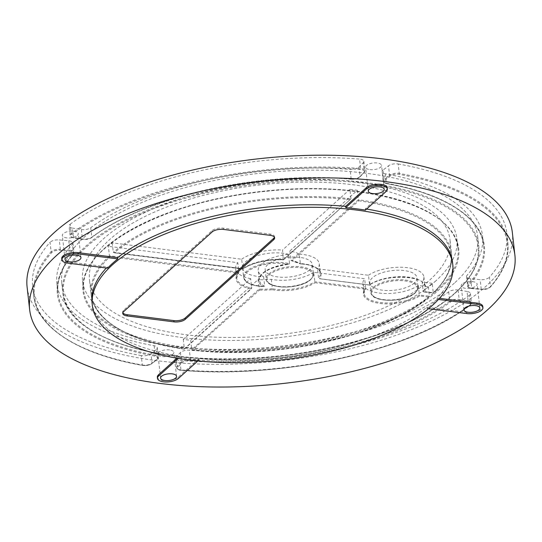 <?xml version="1.0" encoding="UTF-8"?>
<svg xmlns="http://www.w3.org/2000/svg" width="542" height="542" viewBox="0 0 542 542"><rect width="100%" height="100%" fill="white"/><g stroke="black" fill="none" stroke-linecap="round" stroke-linejoin="round"><path stroke-width="0.41" stroke-dasharray="2.71 2.03" d="M428.363 286.772L429.427 296.223L428.546 297.063A180.669 75.189 -6.4 0 1 192.749 350.139L191.739 349.726L190.676 340.268A181.367 75.48 -6.4 0 1 183.291 339.333L250.689 278.669L251.752 288.12A34.878 14.519 -6.4 0 1 236.691 278.154A34.878 14.519 -6.4 0 1 238.88 272.138L109.437 255.77L108.373 246.319A181.367 75.48 -6.4 0 1 112.221 242.857L241.664 259.218L242.721 268.676A34.878 14.519 -6.4 0 1 283.568 259.483L350.972 198.812L349.908 189.361A181.367 75.48 -6.4 0 1 357.293 190.289L289.895 250.96A34.878 14.519 -6.4 0 1 299.299 254.123L300.363 263.575A30.691 12.771 -6.4 0 1 320.322 273.182A30.691 12.771 -6.4 0 1 318.574 278.263L317.51 268.812L368.492 275.255L369.549 284.706A30.691 12.771 -6.4 0 1 403.045 276.718A30.691 12.771 -6.4 0 1 424.962 286.413A30.691 12.771 -6.4 0 1 423.214 291.494L433.275 292.761L432.211 283.31A181.367 75.48 -6.4 0 1 430.328 285.045A181.367 75.48 -6.4 0 1 428.363 286.772L418.309 285.498L419.366 294.956A30.691 12.771 -6.4 0 1 385.87 302.951A30.691 12.771 -6.4 0 1 363.96 293.256A30.691 12.771 -6.4 0 1 365.708 288.168L364.644 278.717L313.669 272.274L315.01 282.714L364.922 289.022A31.389 13.062 173.6 0 0 380.105 303.445A31.389 13.062 173.6 0 0 419.65 295.939L428.546 297.063L429.427 296.223L419.366 294.956L419.65 295.939M423.214 291.494L424.135 291.901L423.214 291.494L422.15 282.036L432.211 283.31M250.689 278.669A34.878 14.519 -6.4 0 1 235.635 268.703L236.691 278.154L238.88 272.138L237.816 262.68L108.373 246.319M112.221 242.857L113.285 252.308L242.721 268.676L113.847 252.755L242.667 269.042C253.31 262.396 266.901 259.34 283.446 259.862M429.156 296.772C386.012 335.525 274.882 360.532 192.308 350.166L259.543 290.017L258.073 279.604L190.676 340.268M357.293 190.289L358.357 199.747L290.959 260.417A34.878 14.519 -6.4 0 1 300.363 263.575L300.885 263.927A35.576 14.803 173.6 0 0 291.921 260.871L300.566 263.954M289.895 250.96L290.959 260.417L291.921 260.871L358.716 200.75L358.357 199.747A181.367 75.48 173.6 0 1 451.588 254.049L449.962 239.557A181.367 75.48 -6.4 0 1 429.765 280.004A181.367 75.48 -6.4 0 1 230.933 337.463A181.367 75.48 -6.4 0 1 89.491 279.99A181.367 75.48 -6.4 0 1 261.312 184.761A181.367 75.48 -6.4 0 1 449.962 239.557M183.291 339.333L184.348 348.791L251.752 288.12M283.513 259.842L350.972 198.812L283.303 259.781L282.511 250.025L349.908 189.361M157.336 377.178A11.158 4.648 173.6 0 0 166.042 380.714A11.158 4.648 173.6 0 0 178.277 377.178L198.948 358.574A181.367 75.48 173.6 0 0 426.879 307.273L466.574 312.294A11.158 4.648 173.6 0 0 477.685 311.054A11.158 4.648 173.6 0 0 482.793 306.433M92.038 302.68A181.367 75.48 173.6 0 0 179.253 356.08L176.929 358.174M61.747 258.493A11.158 4.648 173.6 0 0 67.716 261.867L107.411 266.888A181.367 75.48 173.6 0 0 106.361 267.992M366.602 209.056A181.367 75.48 173.6 0 0 365.294 208.839L385.965 190.235A11.158 4.648 173.6 0 0 387.212 187.749M439.487 298.337L437.137 298.039A181.367 75.48 173.6 0 0 452.509 262.247M107.553 268.148L107.411 266.888M179.253 356.08L179.388 357.347L178.23 358.391M197.837 360.958L199.09 359.834A181.367 75.48 -6.4 0 1 179.388 357.347M199.09 359.834L198.948 358.574M426.879 307.273L427.021 308.534L428.498 308.723M438.471 299.455L437.279 299.299A181.367 75.48 -6.4 0 1 427.021 308.534M437.279 299.299L437.137 298.039M365.294 208.839L365.437 210.106M27.1 286.989A244.151 101.611 173.6 0 0 281.054 360.748A244.151 101.611 173.6 0 0 512.353 232.559M398.194 163.962A238.568 99.288 -6.4 0 1 506.811 233.175A238.568 99.288 -6.4 0 1 489.406 277.219L490.469 286.671A238.568 99.288 173.6 0 0 507.868 242.633A238.568 99.288 173.6 0 0 399.258 173.42L398.194 163.962A6.978 2.906 173.6 0 0 388.492 165.811L389.556 175.269L384.183 179.517L383.126 170.059L388.492 165.811M383.126 170.059A6.978 2.906 173.6 0 0 382.137 171.794A6.978 2.906 173.6 0 0 385.301 173.813A214.151 89.125 -6.4 0 1 482.549 235.899A214.151 89.125 -6.4 0 1 467.041 275.302A6.978 2.906 173.6 0 0 466.533 276.589A6.978 2.906 173.6 0 0 470.652 278.737L480.165 279.638A6.978 2.906 173.6 0 0 489.406 277.219M469.291 295.322A238.568 99.288 -6.4 0 1 179.89 360.464L180.953 369.915A238.568 99.288 173.6 0 0 470.354 304.78L469.291 295.322A6.978 2.906 173.6 0 0 470.388 293.507A6.978 2.906 173.6 0 0 467.035 291.454L468.098 300.912L459.176 299.475L458.112 290.024L467.035 291.454M458.112 290.024A6.978 2.906 173.6 0 0 448.701 291.813A214.151 89.125 -6.4 0 1 189.368 350.179A6.978 2.906 173.6 0 0 180.411 352.524L176.177 356.921A6.978 2.906 173.6 0 0 175.588 358.296A6.978 2.906 173.6 0 0 179.89 360.464M141.259 355.579A238.568 99.288 -6.4 0 1 32.649 286.366A238.568 99.288 -6.4 0 1 50.047 242.321L51.104 251.779A238.568 99.288 173.6 0 0 33.706 295.817A238.568 99.288 173.6 0 0 142.316 365.03L141.259 355.579A6.978 2.906 173.6 0 0 150.961 353.73L152.024 363.187L157.39 358.939L156.333 349.482L150.961 353.73M156.333 349.482A6.978 2.906 173.6 0 0 157.315 347.747A6.978 2.906 173.6 0 0 154.152 345.728A214.151 89.125 -6.4 0 1 56.91 283.642A214.151 89.125 -6.4 0 1 72.411 244.239A6.978 2.906 173.6 0 0 72.919 242.958A6.978 2.906 173.6 0 0 68.807 240.804L59.288 239.91A6.978 2.906 173.6 0 0 50.047 242.321M70.162 224.219A238.568 99.288 -6.4 0 1 359.563 159.084L360.62 168.535A238.568 99.288 173.6 0 0 71.226 233.67L70.162 224.219A6.978 2.906 173.6 0 0 69.064 226.034A6.978 2.906 173.6 0 0 72.418 228.087L73.482 237.545L82.404 238.975L81.341 229.523L72.418 228.087M81.341 229.523A6.978 2.906 173.6 0 0 90.751 227.735A214.151 89.125 -6.4 0 1 350.085 169.361A6.978 2.906 173.6 0 0 359.048 167.017L363.276 162.62A6.978 2.906 173.6 0 0 363.865 161.245A6.978 2.906 173.6 0 0 359.563 159.084M169.571 349.922A8.022 3.34 173.6 0 0 161.584 350.809A8.022 3.34 173.6 0 0 157.912 354.136A8.022 3.34 173.6 0 0 166.252 356.561A8.022 3.34 173.6 0 0 173.853 352.347A8.022 3.34 173.6 0 0 169.571 349.922M77.377 235.452A8.022 3.34 173.6 0 0 78.265 233.663A8.022 3.34 173.6 0 0 69.925 231.238A8.022 3.34 173.6 0 0 62.323 235.452A8.022 3.34 173.6 0 0 68.577 237.992A8.022 3.34 173.6 0 0 77.377 235.452M369.888 169.619A8.022 3.34 173.6 0 0 377.869 168.731A8.022 3.34 173.6 0 0 381.548 165.405A8.022 3.34 173.6 0 0 373.201 162.979A8.022 3.34 173.6 0 0 365.599 167.193A8.022 3.34 173.6 0 0 369.888 169.619M462.082 284.089A8.022 3.34 173.6 0 0 461.188 285.878A8.022 3.34 173.6 0 0 469.528 288.303A8.022 3.34 173.6 0 0 477.129 284.089A8.022 3.34 173.6 0 0 470.876 281.549A8.022 3.34 173.6 0 0 462.082 284.089M454.386 283.114A209.273 87.093 -6.4 0 1 224.964 349.414A209.273 87.093 -6.4 0 1 61.761 283.1A209.273 87.093 -6.4 0 1 260.018 173.216A209.273 87.093 -6.4 0 1 477.692 236.441A209.273 87.093 -6.4 0 1 454.386 283.114M435.917 280.783A188.345 78.387 -6.4 0 1 229.435 340.451A188.345 78.387 -6.4 0 1 82.56 280.763A188.345 78.387 -6.4 0 1 260.987 181.875A188.345 78.387 -6.4 0 1 456.899 238.778A188.345 78.387 -6.4 0 1 435.917 280.783M414.325 283.026A23.719 9.871 -6.4 0 1 388.323 290.539A23.719 9.871 -6.4 0 1 369.827 283.019A23.719 9.871 -6.4 0 1 392.3 270.566A23.719 9.871 -6.4 0 1 416.967 277.734A23.719 9.871 -6.4 0 1 414.325 283.026M368.492 275.255A30.691 12.771 -6.4 0 1 401.988 267.26A30.691 12.771 -6.4 0 1 423.898 276.955A30.691 12.771 -6.4 0 1 422.15 282.036M418.309 285.498A30.691 12.771 -6.4 0 1 384.813 293.493A30.691 12.771 -6.4 0 1 362.896 283.798A30.691 12.771 -6.4 0 1 364.644 278.717M313.669 272.274A30.691 12.771 -6.4 0 1 271.325 279.306A34.878 14.519 -6.4 0 1 258.073 279.604M235.635 268.703A34.878 14.519 -6.4 0 1 237.816 262.68M241.664 259.218A34.878 14.519 -6.4 0 1 282.511 250.025M299.299 254.123A30.691 12.771 -6.4 0 1 319.258 263.724A30.691 12.771 -6.4 0 1 317.51 268.812M288.54 254.327A27.899 11.612 -6.4 0 0 258.216 255.417A27.899 11.612 -6.4 0 0 242.565 267.924A27.899 11.612 -6.4 0 0 263.615 276.759A30.691 12.771 -6.4 0 1 258.256 270.566A30.691 12.771 -6.4 0 1 288.54 254.327L289.604 263.785A27.899 11.612 173.6 0 0 259.279 264.875A27.899 11.612 173.6 0 0 243.622 277.382A27.899 11.612 173.6 0 0 264.679 286.217L263.168 286.501A27.208 11.321 -6.4 0 1 247.416 271.867A27.208 11.321 -6.4 0 1 287.809 264.327L289.604 263.785A30.691 12.771 -6.4 0 0 259.32 280.024C260.099 272.551 269.855 267.308 288.581 264.3M309.685 269.794A23.719 9.871 -6.4 0 1 283.683 277.308A23.719 9.871 -6.4 0 1 265.187 269.794A23.719 9.871 -6.4 0 1 287.66 257.342A23.719 9.871 -6.4 0 1 312.327 264.503A23.719 9.871 -6.4 0 1 309.685 269.794M263.615 276.759L264.679 286.217A30.691 12.771 -6.4 0 1 259.32 280.024L258.256 270.566M271.325 279.306L272.382 288.757A34.878 14.519 -6.4 0 1 259.137 289.055L191.739 349.726A181.367 75.48 173.6 0 0 429.427 296.223M433.227 293.107C446.771 280.146 452.895 267.131 451.588 254.049A181.367 75.48 173.6 0 1 433.275 292.761L424.135 291.901A31.389 13.062 173.6 0 0 408.953 277.477A31.389 13.062 173.6 0 0 369.414 284.984L319.495 278.676A31.389 13.062 173.6 0 0 300.885 263.927M369.502 285.078L319.089 278.703L369.414 284.984M364.922 289.022L365.708 288.168L363.96 293.256L362.896 283.798M259.543 290.017A35.576 14.803 173.6 0 0 272.247 289.699L272.382 288.757A30.691 12.771 -6.4 0 0 314.726 281.725L365.708 288.168M238.88 272.138L238.087 272.985A35.576 14.803 173.6 0 0 250.926 288.927L184.348 348.791A181.367 75.48 173.6 0 1 91.117 294.489L89.491 279.99M184.26 349.15C130.249 341.806 93.603 320.607 91.117 294.489A181.367 75.48 173.6 0 1 109.437 255.77L109.816 256.772L238.087 272.985M350.098 199.659A180.669 75.189 -6.4 0 0 114.301 252.735L113.285 252.308A181.367 75.48 173.6 0 1 350.972 198.812M274.421 237.247A8.374 3.482 173.6 0 0 274.489 236.597A8.374 3.482 173.6 0 0 270.018 234.069L223.236 228.155A8.374 3.482 173.6 0 0 212.003 230.682L123.542 310.309A8.374 3.482 173.6 0 0 122.614 312.172A8.374 3.482 173.6 0 0 122.824 312.788M272.247 289.699A31.389 13.062 173.6 0 0 315.01 282.714M358.716 200.75A180.669 75.189 -6.4 0 1 433.031 293.026M283.303 259.781A35.576 14.803 173.6 0 0 242.572 268.947M184.131 349.048A180.669 75.189 -6.4 0 1 109.816 256.772M414.84 293.032A23.021 9.58 -6.4 0 1 375.213 297.423A23.021 9.58 -6.4 0 1 393.533 280.932A23.021 9.58 -6.4 0 1 414.84 293.032M287.809 264.327A31.389 13.062 173.6 0 0 263.168 286.501M310.2 279.801A23.021 9.58 -6.4 0 1 270.573 284.191A23.021 9.58 -6.4 0 1 288.893 267.707A23.021 9.58 -6.4 0 1 310.2 279.801M455.449 292.572A209.273 87.093 173.6 0 0 478.755 245.899A209.273 87.093 173.6 0 0 261.081 182.674A209.273 87.093 173.6 0 0 62.825 292.551A209.273 87.093 173.6 0 0 226.021 358.865A209.273 87.093 173.6 0 0 455.449 292.572M454.901 293.12A208.575 86.808 -6.4 0 1 95.846 332.923A208.575 86.808 -6.4 0 1 261.833 183.521A208.575 86.808 -6.4 0 1 454.901 293.12M437.665 290.946A189.043 78.678 173.6 0 0 262.674 191.604A189.043 78.678 173.6 0 0 112.235 327.022A189.043 78.678 173.6 0 0 437.665 290.946M436.981 290.234A188.345 78.387 -6.4 0 1 230.499 349.902A188.345 78.387 -6.4 0 1 83.617 290.221A188.345 78.387 -6.4 0 1 262.05 191.326A188.345 78.387 -6.4 0 1 457.956 248.229A188.345 78.387 -6.4 0 1 436.981 290.234M466.716 313.554L466.574 312.294M386.107 191.495L385.965 190.235M67.852 263.127L67.716 261.867M178.42 378.438L178.277 377.178M90.751 227.735L91.815 237.186A214.151 89.125 -6.4 0 1 351.148 178.819L350.085 169.361M359.048 167.017L360.105 176.475L364.339 172.078L363.276 162.62M82.831 239.32L73.908 237.891A6.28 2.615 -6.4 0 1 71.876 234.408A237.87 98.996 -6.4 0 1 360.43 169.463A6.28 2.615 -6.4 0 1 363.777 172.647L359.542 177.044A6.28 2.615 -6.4 0 1 351.48 179.151A214.849 89.416 173.6 0 0 91.3 237.714A6.28 2.615 -6.4 0 1 82.831 239.32A0.698 0.352 99.1 0 1 82.648 239.381A0.698 0.352 99.1 0 1 82.404 238.975A6.978 2.906 173.6 0 0 91.815 237.186A0.698 0.515 53.4 0 1 91.645 237.64C144.036 197.2 259.74 171.136 351.351 179.219L351.148 178.819A6.978 2.906 173.6 0 0 360.105 176.475A0.698 0.569 -136.1 0 1 359.542 177.044M363.865 161.245L364.929 170.703L364.204 172.505A0.698 0.569 -136.1 0 0 364.339 172.078A6.978 2.906 173.6 0 0 364.929 170.703A6.978 2.906 173.6 0 0 360.62 168.535L360.43 169.463M71.876 234.408A0.698 0.515 53.3 0 1 71.226 233.67A6.978 2.906 173.6 0 0 70.128 235.485A6.978 2.906 173.6 0 0 73.482 237.545A0.698 0.352 99.1 0 0 73.726 237.945A0.698 0.352 99.1 0 0 73.908 237.891M154.152 345.728L155.208 355.179A214.151 89.125 -6.4 0 1 57.967 293.1A214.151 89.125 -6.4 0 1 73.475 253.697L72.411 244.239M68.807 240.804L69.864 250.262L60.352 249.361L59.288 239.91M156.868 359.468L151.496 363.723A6.28 2.615 -6.4 0 1 142.763 365.383A237.87 98.996 -6.4 0 1 51.822 252.464A6.28 2.615 -6.4 0 1 60.135 250.282L69.654 251.183A6.28 2.615 -6.4 0 1 72.899 254.273A214.849 89.416 173.6 0 0 154.904 356.094A6.28 2.615 -6.4 0 1 156.868 359.468A0.698 0.528 51.7 0 0 157.39 358.939A6.978 2.906 173.6 0 0 158.379 357.205A6.978 2.906 173.6 0 0 155.208 355.179A0.698 0.366 -79.9 0 1 154.904 356.094M448.701 291.813L449.765 301.264A214.151 89.125 -6.4 0 1 190.425 359.631L189.368 350.179M180.411 352.524L181.468 361.981L177.241 366.372L176.177 356.921M458.884 300.39L467.807 301.826A6.28 2.615 -6.4 0 1 469.839 305.309A237.87 98.996 -6.4 0 1 181.285 370.254A6.28 2.615 -6.4 0 1 177.945 367.063L182.173 362.673A6.28 2.615 -6.4 0 1 190.235 360.559A214.849 89.416 173.6 0 0 450.416 302.002A6.28 2.615 -6.4 0 1 458.884 300.39A0.698 0.352 -80.9 0 0 459.176 299.475A6.978 2.906 173.6 0 0 449.765 301.264A0.698 0.515 -126.6 0 0 450.416 302.002M385.301 173.813L386.365 183.271A214.151 89.125 -6.4 0 1 483.606 245.357A214.151 89.125 -6.4 0 1 468.105 284.76L467.041 275.302M470.652 278.737L471.709 288.195L481.228 289.089L480.165 279.638M384.847 180.242L390.22 175.994A6.28 2.615 -6.4 0 1 398.953 174.328A237.87 98.996 -6.4 0 1 489.9 287.253A6.28 2.615 -6.4 0 1 481.581 289.428L472.062 288.527A6.28 2.615 -6.4 0 1 468.816 285.438A214.849 89.416 173.6 0 0 386.812 183.623A6.28 2.615 -6.4 0 1 384.847 180.242A0.698 0.528 -128.3 0 1 384.183 179.517A6.978 2.906 173.6 0 0 383.194 181.245A6.978 2.906 173.6 0 0 386.365 183.271A0.698 0.366 100.1 0 0 386.615 183.677C443.823 193.663 481.045 217.613 483.606 245.357L482.549 235.899M60.135 250.282L60.352 249.361A6.978 2.906 173.6 0 0 51.104 251.779A0.698 0.576 41.7 0 0 51.822 252.464M72.899 254.273A0.698 0.576 41.6 0 0 73.475 253.697A6.978 2.906 173.6 0 0 73.976 252.409A6.978 2.906 173.6 0 0 69.864 250.262L69.654 251.183M32.649 286.366L33.706 295.817C36.822 327.747 78.814 354.319 142.573 365.437A0.698 0.366 -79.9 0 1 142.316 365.03A6.978 2.906 173.6 0 0 152.024 363.187A0.698 0.528 51.7 0 1 151.496 363.723M177.945 367.063A0.698 0.569 43.9 0 1 177.241 366.372A6.978 2.906 173.6 0 0 176.645 367.747A6.978 2.906 173.6 0 0 180.953 369.915L181.285 370.254M190.235 360.559L190.425 359.631A6.978 2.906 173.6 0 0 181.468 361.981A0.698 0.569 43.9 0 0 182.173 362.673M469.839 305.309A0.698 0.515 -126.7 0 0 470.354 304.78A6.978 2.906 173.6 0 0 471.452 302.964A6.978 2.906 173.6 0 0 468.098 300.912A0.698 0.352 -80.9 0 1 467.807 301.826M506.811 233.175L507.868 242.633C509.405 257.382 503.565 272.199 490.347 287.084C488.308 288.893 485.341 289.699 481.445 289.489L481.228 289.089A6.978 2.906 173.6 0 0 490.469 286.671A0.698 0.576 -138.3 0 1 489.9 287.253M468.816 285.438A0.698 0.576 -138.4 0 1 468.105 284.76A6.978 2.906 173.6 0 0 467.597 286.041A6.978 2.906 173.6 0 0 471.709 288.195L472.062 288.527M398.953 174.328A0.698 0.366 100.1 0 0 399.258 173.42A6.978 2.906 173.6 0 0 389.556 175.269A0.698 0.528 -128.3 0 0 390.22 175.994M310.749 279.252A23.719 9.871 173.6 0 0 313.391 273.961A23.719 9.871 173.6 0 0 288.717 266.793A23.719 9.871 173.6 0 0 266.251 279.245A23.719 9.871 173.6 0 0 284.746 286.765A23.719 9.871 173.6 0 0 310.749 279.252M415.389 292.477A23.719 9.871 173.6 0 0 418.031 287.185A23.719 9.871 173.6 0 0 393.356 280.024A23.719 9.871 173.6 0 0 370.891 292.477A23.719 9.871 173.6 0 0 389.386 299.99A23.719 9.871 173.6 0 0 415.389 292.477M386.812 183.623A0.698 0.366 100.1 0 1 386.615 183.677C384.319 183.02 383.18 182.207 383.194 181.245L382.137 171.794M466.533 276.589L467.597 286.041C467.204 286.962 468.647 287.809 471.926 288.595L481.581 289.428M157.315 347.747L158.379 357.205L157.227 359.387L151.862 363.635C149.328 365.301 146.232 365.897 142.573 365.437A0.698 0.366 -79.9 0 0 142.763 365.383M351.48 179.151L351.351 179.219C355.091 179.375 357.964 178.603 359.976 176.895L364.204 172.505A0.698 0.569 -136.1 0 1 363.777 172.647M91.3 237.714A0.698 0.515 53.4 0 0 91.645 237.64C89.173 239.205 86.171 239.788 82.648 239.381L73.726 237.945C71.239 237.26 70.04 236.441 70.128 235.485L69.064 226.034M223.379 229.415L223.236 228.155M270.018 234.069L270.16 235.33M123.684 311.569L123.542 310.309M212.003 230.682L212.146 231.942M61.761 283.1L62.825 292.551C65.372 340.566 173.162 370.552 285.641 355.586C356.412 347.158 422.97 322.646 455.3 293.012C472.488 277.416 480.307 261.711 478.755 245.899L477.692 236.441M82.56 280.763L83.617 290.221C75.995 248.92 164.639 200.398 266.711 191.238C365.261 180.093 456.113 207.694 457.956 248.229L456.899 238.778M479.819 308.039L477.129 284.089M463.871 309.828L461.188 285.878M384.231 189.361L381.548 165.405M368.289 191.143L365.599 167.193M80.954 257.619L78.265 233.663M65.013 259.408L62.323 235.452M176.543 376.304L173.853 352.347M160.595 378.092L157.912 354.136M72.919 242.958L73.976 252.409L73.353 254.103C61.72 267.314 56.592 280.309 57.967 293.1L56.91 283.642M470.388 293.507L471.452 302.964L470.185 305.234C411.791 350.417 283.093 379.359 181.163 370.315C178.738 370.22 177.234 369.366 176.645 367.747L175.588 358.296M242.565 267.924L243.622 277.382C245.092 282.999 251.834 286.068 263.839 286.596M319.258 263.724L320.322 273.182C321.372 270.939 313.561 264.184 300.675 263.988M265.187 269.794L266.251 279.245C266.447 289.753 300.912 289.36 310.6 279.692C312.944 277.158 313.872 275.248 313.391 273.961L312.327 264.503M423.898 276.955L424.962 286.413C425.795 275.458 384.495 273.588 369.522 285.072M369.827 283.019L370.891 292.477C371.087 302.978 405.552 302.592 415.24 292.917C417.584 290.39 418.512 288.48 418.031 287.185L416.967 277.734M423.729 291.935L433.166 293.127M184.307 349.136L251.508 288.649M122.756 313.432L122.614 312.172M274.631 237.857L274.489 236.597"/><path stroke-width="0.81" d="M56.835 255.228A244.151 101.611 -6.4 0 1 324.502 177.884A244.151 101.611 -6.4 0 1 514.9 255.248A244.151 101.611 -6.4 0 1 283.601 383.438A244.151 101.611 -6.4 0 1 29.647 309.678A244.151 101.611 -6.4 0 1 56.835 255.228M176.929 358.174L158.582 374.691A11.158 4.648 173.6 0 0 157.336 377.178L157.478 378.438A11.158 4.648 173.6 0 0 166.184 381.974A11.158 4.648 173.6 0 0 178.42 378.438L197.837 360.958M106.361 267.992A181.367 75.48 173.6 0 0 92.038 302.68L92.316 305.2A181.367 75.48 173.6 0 0 280.973 359.996A181.367 75.48 173.6 0 0 452.794 264.767A181.367 75.48 173.6 0 0 311.352 207.295A181.367 75.48 173.6 0 0 112.519 264.753A181.367 75.48 173.6 0 0 92.316 305.2M387.354 189.009A11.158 4.648 173.6 0 0 378.648 185.472A11.158 4.648 173.6 0 0 366.412 189.009L345.742 207.613A181.367 75.48 -6.4 0 1 365.437 210.106L386.107 191.495A11.158 4.648 173.6 0 0 387.354 189.009L387.212 187.749A11.158 4.648 173.6 0 0 378.506 184.212A11.158 4.648 173.6 0 0 366.27 187.749L345.6 206.353A181.367 75.48 173.6 0 0 117.668 257.653L77.967 252.633A11.158 4.648 173.6 0 0 66.862 253.873A11.158 4.648 173.6 0 0 61.747 258.493L61.89 259.753A11.158 4.648 173.6 0 0 67.852 263.127L107.553 268.148A181.367 75.48 -6.4 0 1 112.377 263.493A181.367 75.48 -6.4 0 1 117.81 258.913L78.109 253.893A11.158 4.648 173.6 0 0 67.005 255.133A11.158 4.648 173.6 0 0 61.89 259.753M452.794 264.767L452.509 262.247A181.367 75.48 173.6 0 0 366.602 209.056M428.498 308.723L466.716 313.554A11.158 4.648 173.6 0 0 477.827 312.314A11.158 4.648 173.6 0 0 482.936 307.693L482.793 306.433A11.158 4.648 173.6 0 0 476.831 303.059L439.487 298.337M345.742 207.613L345.6 206.353M117.668 257.653L117.81 258.913M514.9 255.248L512.353 232.559A244.151 101.611 173.6 0 0 321.955 155.188A244.151 101.611 173.6 0 0 54.295 232.538A244.151 101.611 173.6 0 0 27.1 286.989L29.647 309.678M185.1 318.086L185.235 319.346L273.696 239.727A8.374 3.482 -6.4 0 0 274.631 237.857A8.374 3.482 -6.4 0 0 270.16 235.33L223.379 229.415A8.374 3.482 -6.4 0 0 212.146 231.942L123.684 311.569A8.374 3.482 -6.4 0 0 122.756 313.432A8.374 3.482 -6.4 0 0 127.228 315.966L174.002 321.88L173.867 320.613A8.374 3.482 173.6 0 0 185.1 318.086L273.554 238.466A8.374 3.482 173.6 0 0 274.421 237.247M185.235 319.346A8.374 3.482 -6.4 0 1 174.002 321.88M482.936 307.693A11.158 4.648 173.6 0 0 476.974 304.319L438.471 299.455M464.765 308.039A8.022 3.34 173.6 0 0 463.871 309.828A8.022 3.34 173.6 0 0 472.217 312.253A8.022 3.34 173.6 0 0 479.819 308.039A8.022 3.34 173.6 0 0 473.559 305.498A8.022 3.34 173.6 0 0 464.765 308.039M372.571 193.569A8.022 3.34 173.6 0 0 380.559 192.681A8.022 3.34 173.6 0 0 384.231 189.361A8.022 3.34 173.6 0 0 375.884 186.936A8.022 3.34 173.6 0 0 368.289 191.143A8.022 3.34 173.6 0 0 372.571 193.569M80.06 259.408A8.022 3.34 173.6 0 0 80.954 257.619A8.022 3.34 173.6 0 0 72.608 255.194A8.022 3.34 173.6 0 0 65.013 259.408A8.022 3.34 173.6 0 0 71.266 261.949A8.022 3.34 173.6 0 0 80.06 259.408M178.23 358.391L158.718 375.952A11.158 4.648 173.6 0 0 157.478 378.438M172.254 373.878A8.022 3.34 173.6 0 0 164.273 374.766A8.022 3.34 173.6 0 0 160.595 378.092A8.022 3.34 173.6 0 0 168.941 380.511A8.022 3.34 173.6 0 0 176.543 376.304A8.022 3.34 173.6 0 0 172.254 373.878M122.824 312.788A8.374 3.482 173.6 0 0 127.085 314.706L173.867 320.613M476.974 304.319L476.831 303.059M366.412 189.009L366.27 187.749M78.109 253.893L77.967 252.633M158.718 375.952L158.582 374.691M273.696 239.727L273.554 238.466M127.085 314.706L127.228 315.966"/></g></svg>
